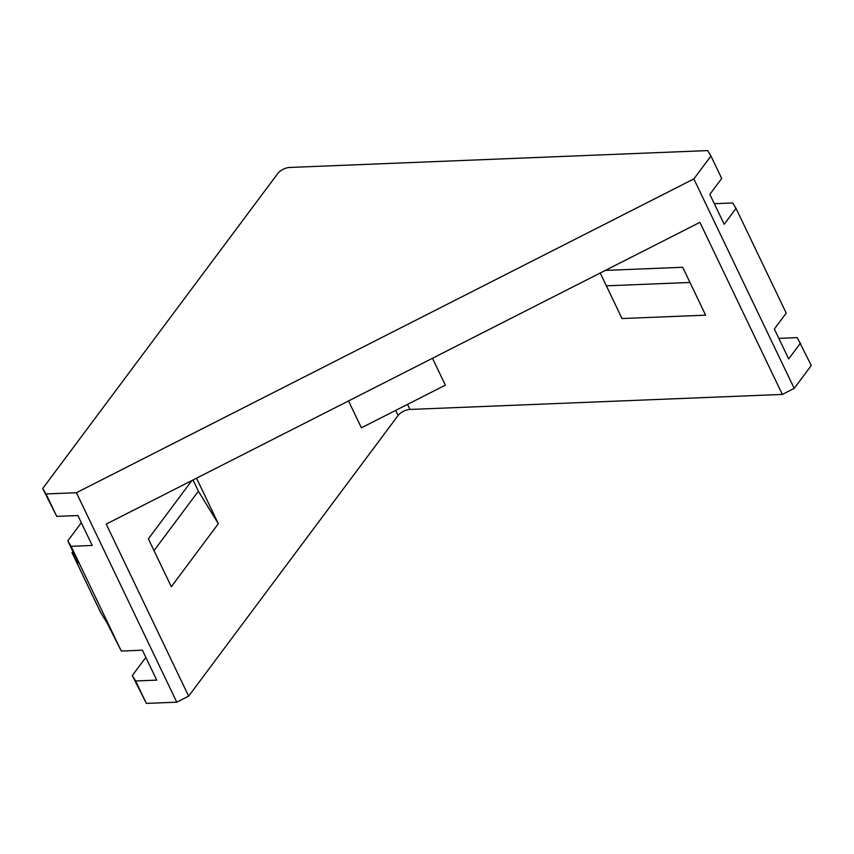 <?xml version="1.0" encoding="UTF-8"?>
<svg xmlns="http://www.w3.org/2000/svg" width="854" height="854" viewBox="0 0 854 854"><rect width="100%" height="100%" fill="white"/><g stroke="black" fill="none" stroke-linecap="round" stroke-linejoin="round"><path stroke-width="1.28" d="M778.827 338.355L797.22 337.618L811.3 365.48L794.199 388.389L782.328 394.42L699.896 222.36L106.216 524.089L188.649 696.149L176.778 702.18L146.386 703.408L135.626 680.969L156.73 680.115L142.394 650.193L121.289 651.047L71.117 546.314L92.211 545.46L77.874 515.538L56.78 516.382L42.7 488.52L277.785 173.501A9.426 4.483 154.4 0 1 289.655 167.459L707.614 150.592L710.944 156.015L693.843 178.924L76.422 492.715L46.02 493.943L42.7 488.52M56.78 516.382L46.02 493.943M714.307 203.7L732.711 202.953L736.031 208.376L724.171 224.282L709.834 194.36L721.694 178.454L710.944 156.015M71.117 546.314L67.786 540.892L81.333 522.744M121.289 651.047L107.22 623.174L100.633 612.446L71.96 552.602L78.547 563.33L67.786 540.892M800.55 343.03L788.68 358.936L774.343 329.014L786.214 313.108L736.031 208.376M794.199 388.389L693.843 178.924M176.778 702.18L76.422 492.715M135.626 680.969L132.306 675.546L145.842 657.399M146.386 703.408L132.306 675.546M154.03 550.627L198.384 491.189L218.336 523.705L196.527 478.187M193.015 479.969L198.384 491.189M606.361 285.834L689.957 282.46M188.649 696.149L398.092 415.492A9.426 4.483 154.4 0 1 409.963 409.45L782.328 394.42M432.476 358.274L445.35 385.154L361.391 427.822L348.517 400.942M218.336 523.705L171.312 586.719L148.372 538.842L191.872 480.556M600.223 273.013L622.032 318.542L705.628 315.158L682.688 267.281L605.358 270.408M71.96 552.602L73.113 552.015M395.658 410.4L398.092 415.492M407.529 404.369L409.963 409.45"/></g></svg>
